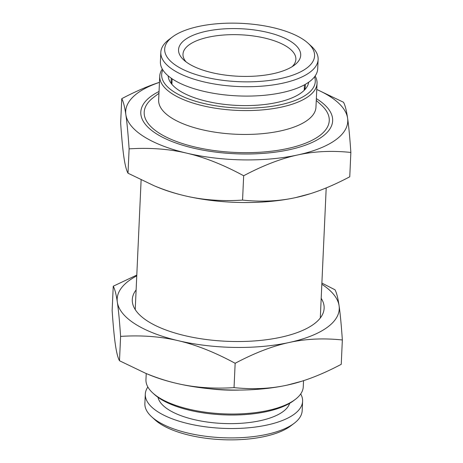 <?xml version="1.0" encoding="UTF-8"?>
<svg xmlns="http://www.w3.org/2000/svg" width="463" height="463" viewBox="0 0 463 463"><rect width="100%" height="100%" fill="white"/><g stroke="black" fill="none" stroke-linecap="round" stroke-linejoin="round"><path stroke-width="0.69" d="M136.759 275.867A111.155 43.25 2.6 0 0 117.336 302.165A111.155 43.25 2.6 0 0 178.29 340.704A111.155 43.25 2.6 0 0 289.161 342.493A111.155 43.25 2.6 0 0 339.084 305.742A111.155 43.25 2.6 0 0 321.826 284.27M321.189 298.317A96.026 37.364 -177.4 0 1 314.441 323.672A96.026 37.364 -177.4 0 1 280.867 337.243A96.026 37.364 -177.4 0 1 140.549 315.772A96.026 37.364 -177.4 0 1 136.122 289.913M321.883 283.084L334.992 289.786C336.584 292.622 337.949 297.94 339.084 305.742C340.224 313.451 341.312 324.864 342.348 339.975L341.243 364.323C327.023 371.835 313.746 377.513 301.425 381.344L287.228 385.112A111.155 43.25 -177.4 0 1 176.351 383.323C194.049 387.519 213.281 388.955 234.046 387.629C252.931 389.597 270.664 388.758 287.228 385.112A111.155 43.25 -177.4 0 0 300.533 381.622L301.425 381.344M342.348 339.975C323.458 338.002 305.73 338.841 289.161 342.493C272.603 346.046 254.598 352.974 235.152 363.281L234.046 387.629M235.152 363.281C214.942 352.337 195.994 344.808 178.29 340.704C160.592 336.503 141.36 335.067 120.6 336.398L119.495 360.746L145.625 373.294C156.066 377.623 166.31 380.968 176.351 383.323A111.155 43.25 -177.4 0 1 149.144 374.752L145.625 373.294M119.495 360.746C117.897 357.905 116.537 352.586 115.403 344.785C114.263 337.076 113.175 325.668 112.139 310.557L113.244 286.209C114.836 289.045 116.201 294.364 117.336 302.165C118.476 309.874 119.564 321.287 120.6 336.398M113.244 286.209L136.799 275.08M159.457 82.356A111.155 43.25 2.6 0 0 125.849 114.639A111.155 43.25 2.6 0 0 186.803 153.172A111.155 43.25 2.6 0 0 297.68 154.96A111.155 43.25 2.6 0 0 347.597 118.215A111.155 43.25 2.6 0 0 316.761 89.498M316.351 98.631A96.026 37.364 -177.4 0 1 322.954 136.139A96.026 37.364 -177.4 0 1 289.381 149.717A96.026 37.364 -177.4 0 1 149.063 128.245A96.026 37.364 -177.4 0 1 159.041 91.489M316.767 89.457L343.505 102.254C345.103 105.095 346.463 110.414 347.597 118.215C348.737 125.924 349.825 137.332 350.861 152.443L349.756 176.791C335.536 184.309 322.265 189.98 309.938 193.818L295.741 197.579A111.155 43.25 -177.4 0 1 184.87 195.791C202.568 199.993 221.8 201.428 242.56 200.097C261.45 202.065 279.177 201.231 295.741 197.579A111.155 43.25 -177.4 0 0 309.047 194.095L309.938 193.818M350.861 152.443C331.971 150.475 314.244 151.314 297.68 154.96C281.116 158.52 263.111 165.447 243.665 175.749L242.56 200.097M243.665 175.749C223.461 164.805 204.507 157.281 186.803 153.172C169.105 148.976 149.873 147.541 129.113 148.866L128.008 173.214L154.144 185.761C164.579 190.096 174.823 193.436 184.87 195.791A111.155 43.25 -177.4 0 1 157.663 187.22L154.144 185.761M128.008 173.214C126.416 170.378 125.051 165.059 123.916 157.258C122.776 149.549 121.688 138.136 120.652 123.025L121.757 98.677C123.355 101.519 124.715 106.837 125.849 114.639C126.989 122.348 128.077 133.755 129.113 148.866M121.757 98.677C135.196 91.581 147.761 86.13 159.457 82.327M300.701 393.944A78.733 30.639 -177.4 0 1 302.605 401.288L302.177 410.664A78.733 30.639 -177.4 0 1 294.231 423.263L290.747 425.908A75.029 29.198 -177.4 0 1 228.137 439.85A75.029 29.198 -177.4 0 1 160.707 424.131A75.029 29.198 -177.4 0 1 154.874 419.738L151.65 416.787A78.733 30.639 -177.4 0 1 144.873 403.522L145.301 394.146A78.733 30.639 -177.4 0 1 147.865 387.004M294.231 423.263A78.733 30.639 -177.4 0 1 228.525 437.888A78.733 30.639 -177.4 0 1 157.767 421.394A78.733 30.639 -177.4 0 1 151.65 416.787M302.605 401.288A78.733 30.639 -177.4 0 1 245.818 428.015A78.733 30.639 -177.4 0 1 158.196 412.018A78.733 30.639 -177.4 0 1 145.301 394.146M289.653 403.325A66.232 25.772 -177.4 0 1 239.087 423.413A66.232 25.772 -177.4 0 1 168.636 409.743A66.232 25.772 -177.4 0 1 158.016 397.347M292.118 66.695A56.503 21.987 2.6 0 0 295.88 59.322A56.503 21.987 2.6 0 0 286.626 46.497A56.503 21.987 2.6 0 0 223.745 35.014A56.503 21.987 2.6 0 0 182.989 54.194A56.503 21.987 2.6 0 0 186.068 61.874M290.689 41.392A61.133 23.787 2.6 0 0 210.358 30.471A61.133 23.787 2.6 0 0 183.817 60.022A61.133 23.787 2.6 0 0 238.549 76.262A61.133 23.787 2.6 0 0 294.526 65.046A61.133 23.787 2.6 0 0 290.689 41.392M302.293 38.869A75.029 29.198 2.6 0 0 234.863 23.15A75.029 29.198 2.6 0 0 172.253 37.092A75.029 29.198 2.6 0 0 238.306 81.662A75.029 29.198 2.6 0 0 308.126 43.262A75.029 29.198 2.6 0 0 302.293 38.869M172.253 37.092L168.769 39.737A78.733 30.639 2.6 0 0 160.823 52.336A78.733 30.639 2.6 0 0 238.086 86.512A78.733 30.639 2.6 0 0 318.127 59.478A78.733 30.639 2.6 0 0 311.35 46.213L308.126 43.262M160.823 52.336L160.395 61.712A78.733 30.639 2.6 0 0 237.658 95.887A78.733 30.639 2.6 0 0 317.699 68.854L318.127 59.478M158.959 93.289L153.542 97.409A92.629 36.045 2.6 0 0 144.19 112.225A92.629 36.045 2.6 0 0 159.365 133.246A92.629 36.045 2.6 0 0 262.452 152.072A92.629 36.045 2.6 0 0 329.257 120.629A92.629 36.045 2.6 0 0 321.287 105.026L316.27 100.43M315.135 75.996A78.733 30.639 -177.4 0 1 317.045 83.346L315.957 107.213A78.733 30.639 -177.4 0 1 280.48 130.936A78.733 30.639 -177.4 0 1 171.547 117.938A78.733 30.639 -177.4 0 1 158.653 100.066L159.735 76.198A78.733 30.639 -177.4 0 1 162.299 69.056M317.045 83.346A78.733 30.639 -177.4 0 1 260.252 110.072A78.733 30.639 -177.4 0 1 172.63 94.07A78.733 30.639 -177.4 0 1 159.735 76.198M314.533 76.823A76.881 29.916 -177.4 0 1 265.559 107.132A76.881 29.916 -177.4 0 1 174.256 92.027A76.881 29.916 -177.4 0 1 162.831 69.936M168.173 75.857A70.364 27.381 2.6 0 0 169.996 81.644A70.364 27.381 2.6 0 0 277.053 102.462A70.364 27.381 2.6 0 0 306.332 87.831A70.364 27.381 2.6 0 0 308.671 82.24M171.397 78.322A67.158 26.131 2.6 0 0 171.148 80.134A67.158 26.131 2.6 0 0 171.744 84.133M304.365 90.152A67.158 26.131 2.6 0 0 305.32 86.228A67.158 26.131 2.6 0 0 305.239 84.399M303.543 380.673L303.265 386.802A78.733 30.639 -177.4 0 1 295.313 399.395L293.571 400.715A76.881 29.916 -177.4 0 1 229.416 415.004A76.881 29.916 -177.4 0 1 160.32 398.892A76.881 29.916 -177.4 0 1 154.347 394.395L152.732 392.919A78.733 30.639 -177.4 0 1 145.955 379.654L146.233 373.543M295.313 399.395A78.733 30.639 -177.4 0 1 229.607 414.02A78.733 30.639 -177.4 0 1 158.85 397.526A78.733 30.639 -177.4 0 1 152.732 392.919M208.558 388.631A78.733 30.639 2.6 0 0 240.106 390.06M304.208 90.308L304.457 84.839M171.889 84.301L172.138 78.826M320.298 317.994L326.201 187.92M135.231 309.591L141.117 179.916"/></g></svg>
